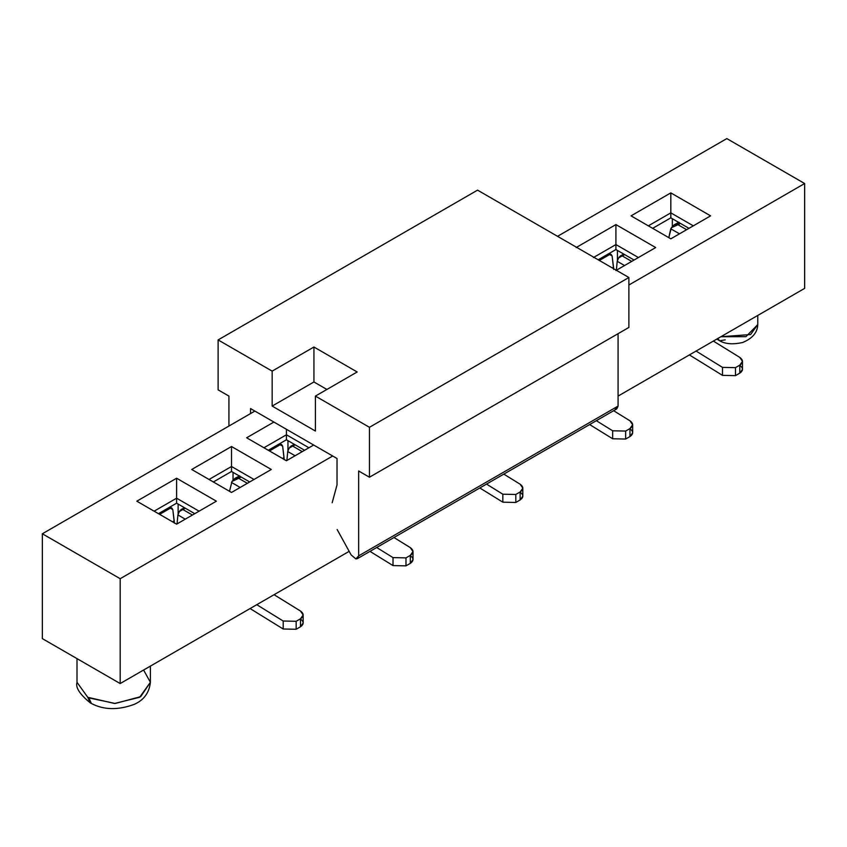 <?xml version="1.0" encoding="UTF-8"?>
<svg xmlns="http://www.w3.org/2000/svg" width="847" height="847" viewBox="0 0 847 847"><rect width="100%" height="100%" fill="white"/><g stroke="black" fill="none" stroke-linecap="round" stroke-linejoin="round"><path stroke-width="1.27" d="M725.212 339.848L719.664 340.769L717.727 338.556L719.664 340.769L716.837 339.075M757.769 315.444L757.769 324.57L745.953 336.661L720.882 336.735L750.601 334.554L757.769 324.57C757.493 332.49 752.454 338.461 742.681 342.484C733.015 344.655 725.339 344.083 719.664 340.769M143.598 670.03L150.385 682.301L140.697 696.647L115.224 703.465L88.85 697.896L91.391 703.497L90.28 702.883L87.749 697.282L77.003 682.301L87.749 697.282L90.28 702.883C79.756 694.296 75.33 687.436 77.003 682.301L77.003 658.627M726.821 138.59L557.538 236.324L726.821 138.59L804.65 183.524L726.821 138.59M254.873 411.07L42.35 533.769L120.179 578.702L332.702 456.004L120.179 578.702L120.179 683.55L349.176 551.344L120.179 683.55L120.179 578.702L42.35 533.769L42.35 638.617L120.179 683.55L42.35 638.617L42.35 533.769L254.873 411.07M628.887 285.005L804.65 183.524L804.65 288.372L804.65 183.524L628.887 285.005M631.047 215.858L670.824 192.883L710.601 215.858L670.824 238.822L631.047 215.858L670.824 238.822L710.601 215.858L670.824 192.883L631.047 215.858M576.129 247.557L615.917 224.593L655.694 247.557L615.917 270.521L655.694 247.557L615.917 224.593L576.129 247.557M286.434 460.747L246.657 437.783L273.899 422.05L246.657 437.783L286.434 460.747L313.676 445.024L286.434 460.747M231.517 492.456L191.74 469.482L231.517 446.517L271.305 469.482L231.517 492.456L271.305 469.482L231.517 446.517L191.74 469.482L231.517 492.456M176.61 524.155L136.822 501.191L176.61 478.227L216.387 501.191L176.61 524.155L216.387 501.191L176.61 478.227L136.822 501.191L176.61 524.155M150.385 682.301C149.294 692.687 143.926 700.035 134.25 704.365C118.061 710.294 103.768 709.998 91.391 703.497L88.85 697.896L87.749 697.282L114.578 703.476L139.639 697.282L150.385 682.301L150.385 666.113M648.347 225.842L670.824 212.862L670.824 192.883L670.824 212.862L693.312 225.842L670.824 212.862L648.347 225.842M593.429 257.541L615.917 244.561L615.917 224.593L615.917 244.561L638.394 257.541L615.917 244.561L593.429 257.541M263.946 447.767L286.434 434.786L286.434 429.291L286.434 434.786L308.922 447.767L286.434 434.786L263.946 447.767M209.04 479.476L231.517 466.485L231.517 446.517L231.517 466.485L254.005 479.476L231.517 466.485L209.04 479.476M154.122 511.175L176.61 498.195L176.61 478.227L176.61 498.195L199.087 511.175L176.61 498.195L154.122 511.175M176.61 503.182L158.442 513.674L176.61 503.182L176.61 498.195L176.61 503.182L194.768 513.674L176.61 503.182M231.517 471.483L213.359 481.964L231.517 471.483L231.517 466.485L231.517 471.483L249.685 481.964L231.517 471.483M286.434 439.784L268.277 450.265L286.434 439.784L286.434 434.786L286.434 439.784L304.592 450.265L286.434 439.784M615.917 249.558L598.183 259.785L615.917 249.558L615.917 244.561L615.917 249.558L634.075 260.04L615.917 249.558M670.824 217.848L652.666 228.341L670.824 217.848L670.824 212.862L670.824 217.848L688.982 228.341L670.824 217.848M178.124 504.06L178.124 514.415L178.124 504.06M233.031 472.361L233.031 479.942L233.031 472.361M287.948 440.652L287.948 451.006L287.948 440.652M617.431 250.426L617.431 260.781L617.431 250.426M672.338 218.727L672.338 226.308L672.338 218.727M668.802 237.658L671.343 227.779L670.771 228.806L679.474 233.825L670.771 228.806L668.802 237.658M612.116 255.942L613.662 269.473L613.524 267.271L612.328 267.959L613.524 267.271L612.116 255.942L609.628 254.534L599.253 260.527L609.628 254.534L608.252 253.984L611.089 254.354L612.116 255.942M282.644 446.168L284.179 459.699L284.041 457.486L282.411 458.428L284.041 457.486L282.644 446.168L280.145 444.76L269.462 450.953L268.393 450.191L269.77 450.752L280.145 444.76L278.769 444.209L281.617 444.569L282.644 446.168M229.495 491.281L232.036 481.403L229.495 491.281M172.809 509.576L174.355 523.107L174.217 520.894L172.587 521.837L174.217 520.894L172.809 509.576L170.321 508.168L159.638 514.362L158.569 513.6L159.945 514.15L170.321 508.168L168.945 507.607L171.782 507.978L172.809 509.576M677.431 224.444L678.712 222.412M686.631 229.696L677.981 224.699L671.343 227.779L674.244 224.751L677.981 224.699L680.437 223.396L677.981 224.699L686.631 229.696M616.372 270.257L617.209 261.289L618.67 257.88L617.209 261.289L624.557 265.535L617.209 261.289L616.372 270.257M286.9 460.482L287.726 451.515L289.187 448.095L287.726 451.515L295.074 455.76L287.726 451.515L286.9 460.482M238.134 478.068L239.415 476.035M240.167 487.459L231.464 482.441L240.167 487.459M247.335 483.319L238.674 478.333L232.036 481.403L234.937 478.386L238.674 478.333L241.13 477.03L238.674 478.333L247.335 483.319M177.065 523.891L177.902 514.923L179.363 511.503L177.902 514.923L185.249 519.169L177.902 514.923L177.065 523.891M180.009 510.423L182.899 509.534L192.417 515.029L182.899 509.534L179.363 511.503M184.667 508.613L184.858 507.946M289.833 447.015L292.734 446.125L302.241 451.62L292.734 446.125L289.187 448.095M294.491 445.204L294.682 444.537M619.316 256.8L622.206 255.9L631.724 261.395L622.206 255.9L618.67 257.88M623.974 254.989L624.165 254.322M739.791 365.385C743.348 368.043 743.348 370.626 739.791 373.146L739.791 365.152L735.471 367.651L739.791 365.152C743.348 362.643 743.348 360.06 739.791 357.402L713.375 341.076L739.791 357.402L742.47 361.351L739.791 365.152L739.791 373.146L735.471 375.634L722.491 375.369L689.394 354.914L722.491 375.369L735.471 375.634L735.471 367.651L722.491 367.386L735.471 367.651L735.471 375.634L739.791 373.146L742.47 369.345M696.075 351.06L722.491 367.386L722.491 375.369L722.491 367.386L696.075 351.06M622.206 255.9L624.684 254.619L622.206 255.9M629.967 428.794C633.524 431.451 633.524 434.035 629.967 436.554L629.967 428.561L625.637 431.059L629.967 428.561C633.524 426.052 633.524 423.468 629.967 420.811L613.63 410.71L629.967 420.811L632.645 424.76L629.967 428.561L629.967 436.554L625.637 439.042L612.667 438.778L589.65 424.559L612.667 438.778L625.637 439.042L625.637 431.059L612.667 430.795L625.637 431.059L625.637 439.042L629.967 436.554L632.645 432.753M596.33 420.694L612.667 430.795L612.667 438.778L612.667 430.795L596.33 420.694M520.143 492.202C523.69 494.86 523.69 497.443 520.143 499.952L520.143 491.969L515.812 494.468L520.143 491.969C523.69 489.46 523.69 486.877 520.143 484.219L503.806 474.119L520.143 484.219L522.821 488.168L520.143 491.969L520.143 499.952L515.812 502.451L502.843 502.186L479.826 487.967L502.843 502.186L515.812 502.451L515.812 494.468L502.843 494.203L515.812 494.468L515.812 502.451L520.143 499.952L522.821 496.162M486.506 484.103L502.843 494.203L502.843 502.186L502.843 494.203L486.506 484.103M410.308 555.611C413.865 558.268 413.865 560.852 410.308 563.361L410.308 555.378L405.988 557.877L410.308 555.378C413.865 552.869 413.865 550.285 410.308 547.628L393.982 537.527L410.308 547.628L412.987 551.577L410.308 555.378L410.308 563.361L405.988 565.86L393.019 565.595L370.001 551.376L393.019 565.595L405.988 565.86L405.988 557.877L393.019 557.612L405.988 557.877L405.988 565.86L410.308 563.361L412.987 559.56M376.682 547.511L393.019 557.612L393.019 565.595L393.019 557.612L376.682 547.511M292.734 446.125L295.201 444.844L292.734 446.125M300.484 619.019C304.041 621.677 304.041 624.26 300.484 626.769L300.484 618.786L296.164 621.285L300.484 618.786C304.041 616.277 304.041 613.683 300.484 611.036L274.068 594.7L300.484 611.036L303.162 614.975L300.484 618.786L300.484 626.769L296.164 629.268L283.194 629.003L250.087 608.548L283.194 629.003L296.164 629.268L296.164 621.285L283.194 621.02L296.164 621.285L296.164 629.268L300.484 626.769L303.162 622.969L303.173 614.964M256.768 604.694L283.194 621.02L283.194 629.003L283.194 621.02L256.768 604.694M182.899 509.534L185.377 508.242L182.899 509.534M618.077 396.089L804.65 288.372L618.077 396.089M218.113 389.853L218.113 339.922L477.549 190.141L218.113 339.922L218.113 389.853L228.923 396.089L218.113 389.853M272.162 406.073L272.162 371.124L218.113 339.922L272.162 371.124L272.162 406.073L315.402 431.038L272.162 406.073L313.93 381.965L272.162 406.073M228.923 396.089L228.923 426.052L228.923 396.089M250.543 413.569L250.543 408.572L337.021 458.502L337.021 484.929L332.172 502.726L337.021 484.929L337.021 458.502L250.543 408.572L250.543 413.569M337.138 529.502L351.156 554.944L355.899 558.925L358.641 555.865L358.641 470.985L369.451 477.221L369.451 427.301L315.402 396.089L315.402 431.038L315.402 396.089L369.451 427.301L628.887 277.509L477.549 190.141L628.887 277.509L628.887 327.44L369.451 477.221L358.641 470.985L358.641 555.865L357.37 558.66L355.899 558.925L351.156 554.944L337.138 529.502M326.9 389.451L313.93 381.965L313.93 347.016L272.162 371.124L313.93 347.016L357.169 371.981L315.402 396.089L357.169 371.981L313.93 347.016L313.93 381.965L326.9 389.451M357.37 558.66L616.807 408.879L618.077 406.084L618.077 333.686L618.077 406.084L615.335 409.143M618.077 406.084L358.641 555.865L618.077 406.084M628.887 327.44L628.887 277.509L369.451 427.301L369.451 477.221L628.887 327.44M674.233 224.762L678.976 222.242M611.089 254.354L609.035 253.528M281.617 444.569L279.552 443.754M234.926 478.386L239.68 475.876M171.782 507.978L169.728 507.162M742.48 369.324L742.48 361.33M623.816 254.121L620.332 255.932M632.656 432.732L632.656 424.739M522.821 496.141L522.821 488.147M412.997 559.539L412.997 551.556M294.333 444.336L290.86 446.157M184.508 507.745L181.025 509.566"/></g></svg>
